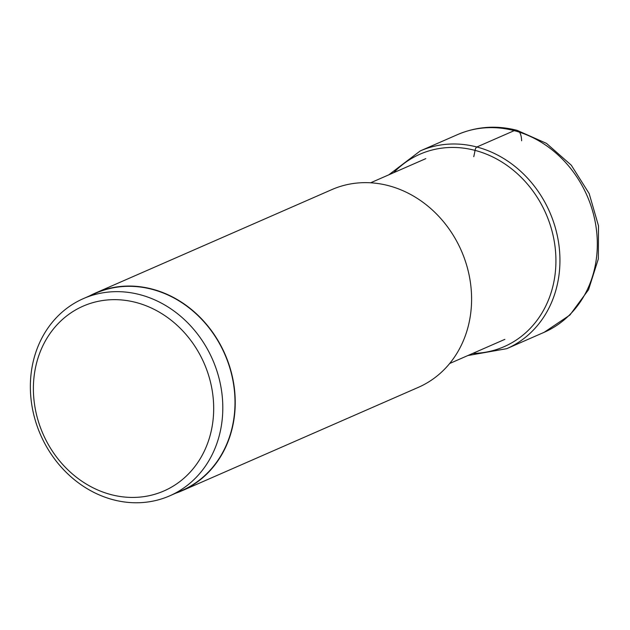 <?xml version="1.0" encoding="UTF-8"?>
<svg xmlns="http://www.w3.org/2000/svg" width="630" height="630" viewBox="0 0 630 630"><rect width="100%" height="100%" fill="white"/><g stroke="black" fill="none" stroke-linecap="round" stroke-linejoin="round"><path stroke-width="0.94" d="M111.061 494.621A100.855 87.956 -113.6 0 0 212.822 421.99A100.855 87.956 -113.6 0 0 136.017 302.471A100.855 87.956 -113.6 0 0 34.256 375.094A100.855 87.956 -113.6 0 0 111.061 494.621M113.266 499.763A107.651 93.878 -113.6 0 0 169.738 495.834A107.651 93.878 -113.6 0 0 221.532 390.608A107.651 93.878 -113.6 0 0 139.907 294.659A107.651 93.878 -113.6 0 0 83.436 298.589A107.651 93.878 -113.6 0 0 31.634 403.814A107.651 93.878 -113.6 0 0 113.266 499.763M83.436 298.589L95.626 293.249A107.651 93.878 66.4 0 1 152.098 289.327A107.651 93.878 66.4 0 1 233.73 385.276A107.651 93.878 66.4 0 1 181.928 490.502L169.738 495.834M175.888 493.148A107.919 94.114 -113.6 0 0 182.038 490.746A107.919 94.114 -113.6 0 0 233.958 385.261A107.919 94.114 -113.6 0 0 152.129 289.075A107.919 94.114 -113.6 0 0 95.516 293.013A107.919 94.114 -113.6 0 0 89.586 295.895M95.516 293.013L331.876 189.591A107.919 94.114 66.4 0 1 388.489 185.661A107.919 94.114 66.4 0 1 470.319 281.846A107.919 94.114 66.4 0 1 418.391 387.332L182.038 490.746M521.624 140.781A21.751 8.765 104.7 0 0 514.214 130.646L476.839 147.003A3.237 1.299 104.7 0 0 475.044 150.381A52.471 21.136 -75.3 0 1 473.76 156.697M457.601 134.584A107.919 94.114 66.4 0 1 514.214 130.646A107.919 94.114 66.4 0 1 596.043 226.839A107.919 94.114 66.4 0 1 544.115 332.325L569.898 315.055L588.554 289.682L598.335 258.922L598.5 225.847L589.176 193.599L571.3 165.21L546.501 143.388L517.049 130.331C496.464 125.063 476.65 126.48 457.601 134.584L420.234 150.932L388.789 174.833M467.854 355.548L506.748 348.673A107.919 94.114 -113.6 0 0 558.668 243.188A107.919 94.114 -113.6 0 0 476.839 147.003A107.919 94.114 -113.6 0 0 420.234 150.932M472.72 353.414A105.029 91.594 66.4 0 0 555.92 262.041A105.029 91.594 66.4 0 0 475.044 150.381A105.029 91.594 -113.6 0 0 393.655 172.707M506.748 348.673L544.115 332.325M449.67 363.502L504.882 339.349M370.605 182.794L425.809 158.634"/></g></svg>
